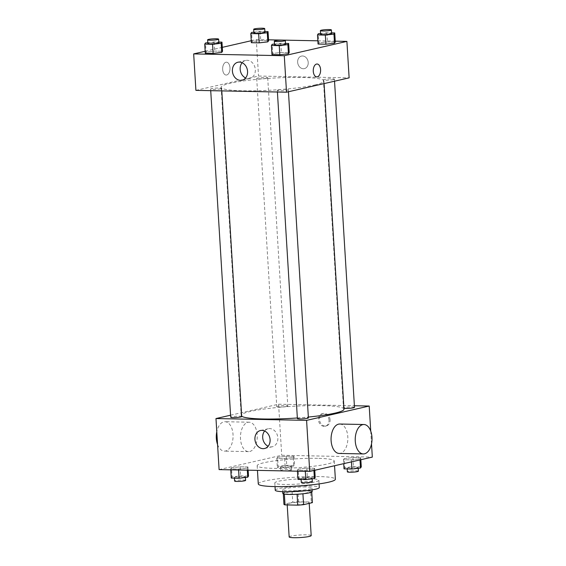 <?xml version="1.0" encoding="UTF-8"?>
<svg xmlns="http://www.w3.org/2000/svg" width="566" height="566" viewBox="0 0 566 566"><rect width="100%" height="100%" fill="white"/><g stroke="black" fill="none" stroke-linecap="round" stroke-linejoin="round"><path stroke-width="0.42" stroke-dasharray="2.83 2.12" d="M311.187 535.606A11.037 1.281 -3.5 0 0 300.093 534.997A11.037 1.281 -3.5 0 0 289.162 536.95M307.225 503.641A11.037 1.281 -3.5 0 0 309.178 502.785A11.037 1.281 -3.5 0 0 298.091 502.183A11.037 1.281 -3.5 0 0 287.153 504.136A11.037 1.281 -3.5 0 0 294.921 504.879A11.037 1.281 -3.5 0 0 307.225 503.641M298.593 501.78L297.921 490.842A14.242 1.656 -3.5 0 0 292.07 491.316L283.29 493.326L283.955 504.271L292.742 502.254A14.242 1.656 -3.5 0 1 298.593 501.78L311.307 502.035A14.242 1.656 -3.5 0 1 312.368 502.53M297.921 490.842L310.635 491.097L311.307 502.035M311.703 491.713A14.242 1.656 -3.5 0 0 311.71 491.649L311.739 492.08L311.703 491.713L302.923 493.785M311.71 491.649A14.242 1.656 -3.5 0 0 310.635 491.097M283.29 493.326A14.242 1.656 -3.5 0 0 283.283 493.389A14.242 1.656 -3.5 0 0 284.358 493.948L284.365 494.076M302.923 493.722A14.242 1.656 -3.5 0 1 297.072 494.203L284.358 493.948M282.809 493.418A14.716 1.705 176.5 0 1 290.627 491.422A14.716 1.705 176.5 0 1 305.845 490.609A14.716 1.705 176.5 0 1 312.184 491.621M305.626 486.965A14.716 1.705 -3.5 0 0 290.408 487.779A14.716 1.705 -3.5 0 0 282.59 489.774A14.716 1.705 -3.5 0 0 292.955 490.772A14.716 1.705 -3.5 0 0 309.354 489.116A14.716 1.705 -3.5 0 0 311.958 487.977A14.716 1.705 -3.5 0 0 305.626 486.965M292.07 491.316L292.742 502.254M275.246 490.22A22.067 2.561 176.5 0 1 286.976 487.227A22.067 2.561 176.5 0 1 309.8 486.01A22.067 2.561 176.5 0 1 319.302 487.524M309.347 478.716A22.067 2.561 176.5 0 1 318.856 480.237A22.067 2.561 176.5 0 1 296.987 484.135A22.067 2.561 176.5 0 1 274.8 482.925A22.067 2.561 176.5 0 1 286.523 479.933A22.067 2.561 176.5 0 1 309.347 478.716M258.28 483.937A38.622 4.486 176.5 0 1 278.797 478.702A38.622 4.486 176.5 0 1 318.743 476.565A38.622 4.486 176.5 0 1 335.376 479.225M317.625 458.333A38.622 4.486 -3.5 0 0 277.687 460.469A38.622 4.486 -3.5 0 0 257.162 465.705A38.622 4.486 -3.5 0 0 284.365 468.323A38.622 4.486 -3.5 0 0 327.424 463.986A38.622 4.486 -3.5 0 0 334.258 460.993A38.622 4.486 -3.5 0 0 317.625 458.333M277.559 457.243L286.184 456.246L294.03 456.408L293.259 457.561L284.634 458.559L276.788 458.396L277.559 457.243L286.184 456.246L294.03 456.408L293.259 457.561L284.634 458.559L276.788 458.396L277.559 457.243L278.118 466.363L286.743 465.365L294.589 465.521L293.818 466.674L285.193 467.672L277.347 467.516L278.118 466.363M231.48 467.792L240.097 466.794L247.943 466.957L247.172 468.11L238.555 469.108L230.709 468.945L231.48 467.792L240.097 466.794L247.943 466.957L247.172 468.11L238.555 469.108L230.709 468.945L231.48 467.792L232.039 476.912L240.656 475.914L248.502 476.07M219.099 469.603L281.712 455.269L372.329 457.095M344.255 458.587L352.873 457.59L360.719 457.752L359.948 458.906L351.33 459.903L343.477 459.741L344.255 458.587L352.873 457.59L360.719 457.752L359.948 458.906L351.33 459.903L343.477 459.741L344.255 458.587L344.807 467.707L353.432 466.709L361.278 466.865M298.169 469.136L306.786 468.139L314.632 468.301L313.861 469.455L305.244 470.452L297.398 470.289L298.169 469.136L306.786 468.139L314.632 468.301L313.861 469.455L305.244 470.452L297.398 470.289L298.169 469.136L298.728 478.256L307.345 477.258L315.191 477.414M370.737 431.122L371.515 443.885M230.574 415.211L278.592 404.216L281.712 455.269M278.592 404.216L354.387 405.744M330.077 419.823A6.438 5.236 -102.9 0 0 323.356 413.442A6.438 5.236 -102.9 0 0 319.691 420.885A6.438 5.236 -102.9 0 0 326.228 425.993A6.438 5.236 -102.9 0 0 330.077 419.823M343.986 409.154A51.492 5.978 -3.5 0 0 292.226 406.331A51.492 5.978 -3.5 0 0 241.194 415.444A51.492 5.978 -3.5 0 0 241.689 416.201M297.348 417.97A51.492 5.978 -3.5 0 0 308.35 417.043M241.71 416.562A5.519 0.644 -3.5 0 0 236.164 416.258A5.519 0.644 -3.5 0 0 230.695 417.234M286.82 406.445A5.519 0.644 -3.5 0 0 287.797 406.013A5.519 0.644 -3.5 0 0 282.25 405.709A5.519 0.644 -3.5 0 0 276.781 406.685A5.519 0.644 -3.5 0 0 280.665 407.06A5.519 0.644 -3.5 0 0 286.82 406.445M354.486 407.357A5.519 0.644 -3.5 0 0 348.939 407.053A5.519 0.644 -3.5 0 0 343.47 408.029A5.519 0.644 -3.5 0 0 343.937 408.256M297.383 418.578A5.519 0.644 176.5 0 1 298.36 418.154A5.519 0.644 176.5 0 1 304.515 417.531A5.519 0.644 176.5 0 1 308.399 417.906M249.74 451.498A14.716 8.391 91.2 0 0 257.233 436.039A14.716 8.391 91.2 0 0 249.139 422.201A14.716 8.391 91.2 0 0 240.451 436.74A14.716 8.391 91.2 0 0 248.552 451.618A14.716 8.391 91.2 0 0 249.74 451.498M339.756 424.026A14.716 8.391 -88.8 0 1 347.849 438.905A14.716 8.391 -88.8 0 1 339.161 453.444M217.563 444.522A14.716 8.391 91.2 0 0 224.384 451.13A14.716 8.391 91.2 0 0 225.572 451.01A14.716 8.391 91.2 0 0 233.072 435.551A14.716 8.391 91.2 0 0 224.978 421.712A14.716 8.391 91.2 0 0 216.785 431.759M264.647 431.009A9.226 7.5 77.1 0 1 268.213 428.752A9.226 7.5 77.1 0 1 277.849 437.893A9.226 7.5 77.1 0 1 272.331 446.737A9.226 7.5 77.1 0 1 268.135 446.249M329.023 420.064A6.438 5.236 -102.9 0 0 322.302 413.682A6.438 5.236 -102.9 0 0 318.637 421.125A6.438 5.236 -102.9 0 0 325.174 426.233A6.438 5.236 -102.9 0 0 329.023 420.064M314.802 84.964A51.492 5.978 -3.5 0 0 323.915 80.966A51.492 5.978 -3.5 0 0 272.154 78.15A51.492 5.978 -3.5 0 0 221.122 87.256A51.492 5.978 -3.5 0 0 257.389 90.751A51.492 5.978 -3.5 0 0 314.802 84.964M278.288 89.966A5.519 0.644 176.5 0 1 284.443 89.35A5.519 0.644 176.5 0 1 288.327 89.725A5.519 0.644 176.5 0 1 282.858 90.701A5.519 0.644 176.5 0 1 277.312 90.397A5.519 0.644 176.5 0 1 278.288 89.966M266.742 78.257A5.519 0.644 -3.5 0 0 267.718 77.832A5.519 0.644 -3.5 0 0 262.178 77.528A5.519 0.644 -3.5 0 0 256.709 78.504A5.519 0.644 -3.5 0 0 260.593 78.879A5.519 0.644 -3.5 0 0 266.742 78.257M333.438 79.601A5.519 0.644 -3.5 0 0 334.414 79.176A5.519 0.644 -3.5 0 0 328.867 78.872A5.519 0.644 -3.5 0 0 323.398 79.848A5.519 0.644 -3.5 0 0 327.282 80.223A5.519 0.644 -3.5 0 0 333.438 79.601M220.662 88.805A5.519 0.644 -3.5 0 0 221.639 88.381A5.519 0.644 -3.5 0 0 216.092 88.077A5.519 0.644 -3.5 0 0 210.623 89.053A5.519 0.644 -3.5 0 0 214.507 89.428A5.519 0.644 -3.5 0 0 220.662 88.805M195.907 90.369L258.52 76.035L349.13 77.86M251.24 40.724L256.292 39.57L258.52 76.035M256.292 39.57L268.553 39.818M317.859 40.809L335.242 41.162M308.215 62.465A6.438 5.236 -102.9 0 0 301.494 56.084A6.438 5.236 -102.9 0 0 297.829 63.526A6.438 5.236 -102.9 0 0 304.366 68.635A6.438 5.236 -102.9 0 0 308.215 62.465A6.438 5.236 -102.9 0 0 301.494 56.084A6.438 5.236 -102.9 0 0 297.829 63.526A6.438 5.236 -102.9 0 0 304.366 68.635A6.438 5.236 -102.9 0 0 308.215 62.465M206.052 52.093L205.281 53.246L206.052 52.093L214.67 51.096L222.523 51.258L214.67 51.096L206.052 52.093L205.493 42.974M318.828 42.889L318.057 44.042L318.828 42.889L327.445 41.891L335.291 42.054L327.445 41.891L318.828 42.889L318.269 33.769M205.161 51.273L222.282 47.353M252.139 41.544L251.368 42.698L252.139 41.544L260.756 40.547L268.602 40.702L260.756 40.547L252.139 41.544L251.58 32.425M272.741 53.437L271.97 54.591L272.741 53.437L281.366 52.44L289.212 52.603L281.366 52.44L272.741 53.437L272.182 44.318M226.711 74.995A6.438 3.672 91.2 0 0 229.987 68.231A6.438 3.672 91.2 0 0 226.45 62.182A6.438 3.672 91.2 0 0 222.65 68.543A6.438 3.672 91.2 0 0 226.188 75.052A6.438 3.672 91.2 0 0 226.711 74.995A6.438 3.672 91.2 0 0 229.994 68.231A6.438 3.672 91.2 0 0 226.45 62.182A6.438 3.672 91.2 0 0 222.65 68.543A6.438 3.672 91.2 0 0 226.195 75.052A6.438 3.672 91.2 0 0 226.711 74.995M316.804 76.877L316.797 76.877A6.438 3.672 -88.8 0 1 313.26 70.821A6.438 3.672 -88.8 0 1 316.536 64.057A6.438 3.672 -88.8 0 1 317.059 64.008L317.059 64.008M242.121 62.713A9.226 7.5 77.1 0 1 245.686 60.456A9.226 7.5 77.1 0 1 255.323 69.597A9.226 7.5 77.1 0 1 249.804 78.441A9.226 7.5 77.1 0 1 245.609 77.952M274.482 44.056L280.807 43.327L285.497 43.419M285.54 44.141A5.519 0.644 -3.5 0 0 279.993 43.837A5.519 0.644 -3.5 0 0 274.524 44.813M280.807 43.327L281.366 52.44M207.786 42.712L214.118 41.983L218.801 42.075M218.851 42.797A5.519 0.644 -3.5 0 0 213.304 42.492A5.519 0.644 -3.5 0 0 207.835 43.469M214.118 41.983L214.67 51.096M320.561 33.507L326.893 32.778L331.577 32.87M331.626 33.592A5.519 0.644 -3.5 0 0 326.08 33.288A5.519 0.644 -3.5 0 0 320.611 34.264M326.893 32.778L327.445 41.891M253.872 32.163L260.197 31.434L264.888 31.526M264.93 32.248A5.519 0.644 -3.5 0 0 259.391 31.944A5.519 0.644 -3.5 0 0 253.922 32.92M260.197 31.434L260.756 40.547M297.957 479.409L298.728 478.256M311.102 478.503A5.519 0.644 -3.5 0 0 312.078 478.072A5.519 0.644 -3.5 0 0 306.531 477.775A5.519 0.644 -3.5 0 0 301.07 478.751A5.519 0.644 -3.5 0 0 304.954 479.119A5.519 0.644 -3.5 0 0 311.102 478.503M306.786 468.139L307.345 477.258M314.632 468.301L314.76 470.275M313.861 469.455L313.925 470.466M305.244 470.452L305.3 471.337M297.398 470.289L297.447 471.181M312.305 481.723A5.519 0.644 -3.5 0 0 306.758 481.418A5.519 0.644 -3.5 0 0 301.289 482.395M231.261 478.065L232.039 476.912M244.413 477.159A5.519 0.644 -3.5 0 0 245.389 476.728A5.519 0.644 -3.5 0 0 239.843 476.43A5.519 0.644 -3.5 0 0 234.374 477.407A5.519 0.644 -3.5 0 0 238.265 477.775A5.519 0.644 -3.5 0 0 244.413 477.159M240.097 466.794L240.656 475.914M247.943 466.957L248.141 470.19M247.172 468.11L247.3 470.169M238.555 469.108L238.604 469.992M230.709 468.945L230.758 469.837M245.616 480.378A5.519 0.644 -3.5 0 0 240.069 480.074A5.519 0.644 -3.5 0 0 234.6 481.05M344.036 468.86L344.807 467.707M357.188 467.955A5.519 0.644 -3.5 0 0 358.165 467.523A5.519 0.644 -3.5 0 0 352.618 467.226A5.519 0.644 -3.5 0 0 347.149 468.202A5.519 0.644 -3.5 0 0 351.033 468.57A5.519 0.644 -3.5 0 0 357.188 467.955M352.873 457.59L353.432 466.709M360.719 457.752L360.839 459.726M359.948 458.906L360.011 459.917M351.33 459.903L351.451 461.877M343.477 459.741L343.718 463.646M358.391 471.174A5.519 0.644 -3.5 0 0 352.844 470.87A5.519 0.644 -3.5 0 0 347.375 471.846M290.5 466.61A5.519 0.644 -3.5 0 0 291.476 466.179A5.519 0.644 -3.5 0 0 285.929 465.882A5.519 0.644 -3.5 0 0 280.46 466.858A5.519 0.644 -3.5 0 0 284.344 467.226A5.519 0.644 -3.5 0 0 290.5 466.61M286.184 456.246L286.743 465.365M294.03 456.408L294.589 465.521M293.259 457.561L293.818 466.674M284.634 458.559L285.193 467.672M276.788 458.396L277.347 467.516M290.719 470.254A5.519 0.644 -3.5 0 0 291.695 469.83A5.519 0.644 -3.5 0 0 286.148 469.525A5.519 0.644 -3.5 0 0 280.686 470.502A5.519 0.644 -3.5 0 0 284.571 470.877A5.519 0.644 -3.5 0 0 290.719 470.254M309.213 503.372L309.178 502.785M287.203 504.929L287.153 504.136M282.59 489.774L282.703 491.677M311.958 487.977L312.078 489.88M283.283 493.389L283.311 493.821M274.8 482.925L275.026 486.597M318.856 480.237L319.082 483.902M257.162 465.705L257.452 470.374M334.258 460.993L334.548 465.74M249.139 422.201L224.978 421.712M248.552 451.618L224.384 451.13M268.213 428.752L260.452 430.528M272.331 446.737L264.57 448.513M325.174 426.233L326.228 425.993M322.302 413.682L323.356 413.442M221.122 87.256L241.194 415.444M323.915 80.966L324.077 83.598M288.455 91.749L288.327 89.725M277.411 92.01L277.312 90.397M256.709 78.504L276.781 406.685M267.718 77.832L287.797 406.013M323.398 79.848L343.47 408.029M334.414 79.176L334.534 81.2M210.623 89.053L210.722 90.666M221.639 88.381L221.787 90.885M245.686 60.456L237.925 62.232M249.804 78.441L242.043 80.216M301.07 478.751L301.112 479.473M312.078 478.072L312.128 478.836M234.374 477.407L234.423 478.128M245.389 476.728L245.439 477.492M347.149 468.202L347.199 468.924M358.165 467.523L358.214 468.287M280.46 466.858L280.686 470.502M291.476 466.179L291.695 469.83"/><path stroke-width="0.85" d="M287.203 504.929L289.162 536.95A11.037 1.281 -3.5 0 0 296.931 537.7A11.037 1.281 -3.5 0 0 309.234 536.462A11.037 1.281 -3.5 0 0 311.187 535.606L309.213 503.372M297.072 494.252L297.737 505.141L285.023 504.886A14.242 1.656 -3.5 0 1 283.948 504.327A14.242 1.656 -3.5 0 1 283.955 504.271M312.382 502.594L311.739 492.08L312.375 502.65A14.242 1.656 -3.5 0 0 312.382 502.594A14.242 1.656 -3.5 0 0 312.368 502.53M312.375 502.65L303.588 504.66A14.242 1.656 -3.5 0 1 297.737 505.141M302.923 493.785L303.588 504.66M312.078 489.88L312.184 491.621A14.716 1.705 176.5 0 1 297.603 494.224A14.716 1.705 176.5 0 1 282.809 493.418L282.703 491.677M284.365 494.076L285.023 504.886M319.082 483.902L319.302 487.524A22.067 2.561 176.5 0 1 297.433 491.43A22.067 2.561 176.5 0 1 275.246 490.22L275.026 486.597M334.548 465.74L335.376 479.225A38.622 4.486 176.5 0 1 297.1 486.053A38.622 4.486 176.5 0 1 258.28 483.937L257.452 470.374M371.515 443.885L372.329 457.095L309.708 471.428L219.099 469.603L215.979 418.55L230.574 415.211M354.387 405.744L369.202 406.041L370.737 431.122M308.35 417.043A51.492 5.978 -3.5 0 0 334.874 413.152A51.492 5.978 -3.5 0 0 343.986 409.154L324.077 83.598M241.689 416.201A51.492 5.978 -3.5 0 0 297.348 417.97M369.202 406.041L306.588 420.375L215.979 418.55M210.722 90.666L230.695 417.234A5.519 0.644 -3.5 0 0 234.579 417.609A5.519 0.644 -3.5 0 0 240.734 416.993A5.519 0.644 -3.5 0 0 241.71 416.562L221.787 90.885M343.937 408.256A5.519 0.644 -3.5 0 0 348.451 408.369A5.519 0.644 -3.5 0 0 353.509 407.789A5.519 0.644 -3.5 0 0 354.486 407.357L334.534 81.2M288.455 91.749L308.399 417.906A5.519 0.644 176.5 0 1 302.93 418.882A5.519 0.644 176.5 0 1 297.383 418.578L277.411 92.01M306.588 420.375L309.708 471.428M270.088 439.676A9.226 7.5 77.1 0 1 264.57 448.513A9.226 7.5 77.1 0 1 255.195 441.19A9.226 7.5 77.1 0 1 260.452 430.528A9.226 7.5 77.1 0 1 270.088 439.676M363.322 453.932L339.161 453.444A14.716 8.391 -88.8 0 1 331.068 439.612A14.716 8.391 -88.8 0 1 338.567 424.153A14.716 8.391 -88.8 0 1 339.756 424.026L363.917 424.514A14.716 8.391 -88.8 0 1 372.011 439.393A14.716 8.391 -88.8 0 1 363.322 453.932A14.716 8.391 -88.8 0 1 355.229 440.093A14.716 8.391 -88.8 0 1 362.728 424.634A14.716 8.391 -88.8 0 1 363.917 424.514M216.785 431.759A14.716 8.391 91.2 0 0 217.563 444.522M268.135 446.249A9.226 7.5 77.1 0 1 264.647 431.009M335.242 41.162L346.901 41.396L349.13 77.86L286.516 92.194L195.907 90.369L193.671 53.904L205.161 51.273M268.553 39.818L317.859 40.809M222.523 51.258L221.745 52.412L213.127 53.402L205.281 53.246L213.127 53.402L221.745 52.412L222.523 51.258L221.964 42.139L221.193 43.292L212.568 44.29L204.722 44.134L205.493 42.974L207.786 42.712M335.291 42.054L334.52 43.207L325.903 44.198L318.057 44.042L325.903 44.198L334.52 43.207L335.291 42.054L334.739 32.934L333.961 34.087L325.344 35.085L317.498 34.929L318.269 33.769L320.561 33.507M222.282 47.353L251.24 40.724M346.901 41.396L284.288 55.73L193.671 53.904M268.602 40.702L267.831 41.863L259.214 42.853L251.368 42.698L259.214 42.853L267.831 41.863L268.602 40.702L268.043 31.59L267.272 32.743L258.655 33.741L250.809 33.578L251.58 32.425L253.872 32.163M289.212 52.603L288.441 53.756L279.816 54.746L271.97 54.591L279.816 54.746L288.441 53.756L289.212 52.603L288.653 43.483L287.882 44.636L279.257 45.634L271.411 45.478L272.182 44.318L274.482 44.056M284.288 55.73L286.516 92.194M247.561 71.38A9.226 7.5 77.1 0 1 242.043 80.216A9.226 7.5 77.1 0 1 232.668 72.901A9.226 7.5 77.1 0 1 237.925 62.232A9.226 7.5 77.1 0 1 247.561 71.38M316.543 64.057A6.438 3.672 -88.8 0 1 317.059 64.008A6.438 3.672 -88.8 0 1 320.604 70.517A6.438 3.672 -88.8 0 1 316.804 76.877A6.438 3.672 -88.8 0 1 313.26 70.821A6.438 3.672 -88.8 0 1 316.543 64.057M317.059 64.008A6.438 3.672 -88.8 0 1 320.604 70.517A6.438 3.672 -88.8 0 1 316.797 76.877M245.609 77.952A9.226 7.5 77.1 0 1 242.121 62.713M285.497 43.419L288.653 43.483M274.305 41.169L274.524 44.813A5.519 0.644 -3.5 0 0 278.408 45.188A5.519 0.644 -3.5 0 0 284.564 44.572A5.519 0.644 -3.5 0 0 285.54 44.141L285.314 40.497A5.519 0.644 -3.5 0 0 279.774 40.193A5.519 0.644 -3.5 0 0 274.305 41.169A5.519 0.644 -3.5 0 0 278.189 41.544A5.519 0.644 -3.5 0 0 284.337 40.922A5.519 0.644 -3.5 0 0 285.314 40.497M287.882 44.636L288.441 53.756M279.257 45.634L279.816 54.746M271.411 45.478L271.97 54.591M218.801 42.075L221.964 42.139M207.609 39.825L207.835 43.469A5.519 0.644 -3.5 0 0 211.719 43.844A5.519 0.644 -3.5 0 0 217.875 43.228A5.519 0.644 -3.5 0 0 218.851 42.797L218.625 39.153A5.519 0.644 -3.5 0 0 213.078 38.849A5.519 0.644 -3.5 0 0 207.609 39.825A5.519 0.644 -3.5 0 0 211.5 40.2A5.519 0.644 -3.5 0 0 217.648 39.578A5.519 0.644 -3.5 0 0 218.625 39.153M221.193 43.292L221.745 52.412M212.568 44.29L213.127 53.402M204.722 44.134L205.281 53.246M331.577 32.87L334.739 32.934M320.384 30.621L320.611 34.264A5.519 0.644 -3.5 0 0 324.495 34.639A5.519 0.644 -3.5 0 0 330.65 34.024A5.519 0.644 -3.5 0 0 331.626 33.592L331.4 29.948A5.519 0.644 -3.5 0 0 325.853 29.644A5.519 0.644 -3.5 0 0 320.384 30.621A5.519 0.644 -3.5 0 0 324.276 30.996A5.519 0.644 -3.5 0 0 330.424 30.373A5.519 0.644 -3.5 0 0 331.4 29.948M333.961 34.087L334.52 43.207M325.344 35.085L325.903 44.198M317.498 34.929L318.057 44.042M264.888 31.526L268.043 31.59M253.695 29.276L253.922 32.92A5.519 0.644 -3.5 0 0 257.806 33.295A5.519 0.644 -3.5 0 0 263.954 32.679A5.519 0.644 -3.5 0 0 264.93 32.248L264.711 28.604A5.519 0.644 -3.5 0 0 259.164 28.3A5.519 0.644 -3.5 0 0 253.695 29.276A5.519 0.644 -3.5 0 0 257.58 29.651A5.519 0.644 -3.5 0 0 263.735 29.029A5.519 0.644 -3.5 0 0 264.711 28.604M267.272 32.743L267.831 41.863M258.655 33.741L259.214 42.853M250.809 33.578L251.368 42.698M314.76 470.275L315.191 477.414L314.42 478.567L305.803 479.565L297.957 479.409L297.447 471.181M313.925 470.466L314.42 478.567M305.3 471.337L305.803 479.565M301.112 479.473L301.289 482.395A5.519 0.644 -3.5 0 0 305.173 482.77A5.519 0.644 -3.5 0 0 311.328 482.147A5.519 0.644 -3.5 0 0 312.305 481.723L312.128 478.836M248.141 470.19L248.502 476.07L247.731 477.223L239.107 478.22L231.261 478.065L230.758 469.837M247.3 470.169L247.731 477.223M238.604 469.992L239.107 478.22M234.423 478.128L234.6 481.05A5.519 0.644 -3.5 0 0 238.484 481.425A5.519 0.644 -3.5 0 0 244.639 480.803A5.519 0.644 -3.5 0 0 245.616 480.378L245.439 477.492M360.839 459.726L361.278 466.865L360.507 468.018L351.882 469.016L344.036 468.86L343.718 463.646M360.011 459.917L360.507 468.018M351.451 461.877L351.882 469.016M347.199 468.924L347.375 471.846A5.519 0.644 -3.5 0 0 351.26 472.221A5.519 0.644 -3.5 0 0 357.415 471.598A5.519 0.644 -3.5 0 0 358.391 471.174L358.214 468.287M283.311 493.821L283.948 504.327"/></g></svg>
